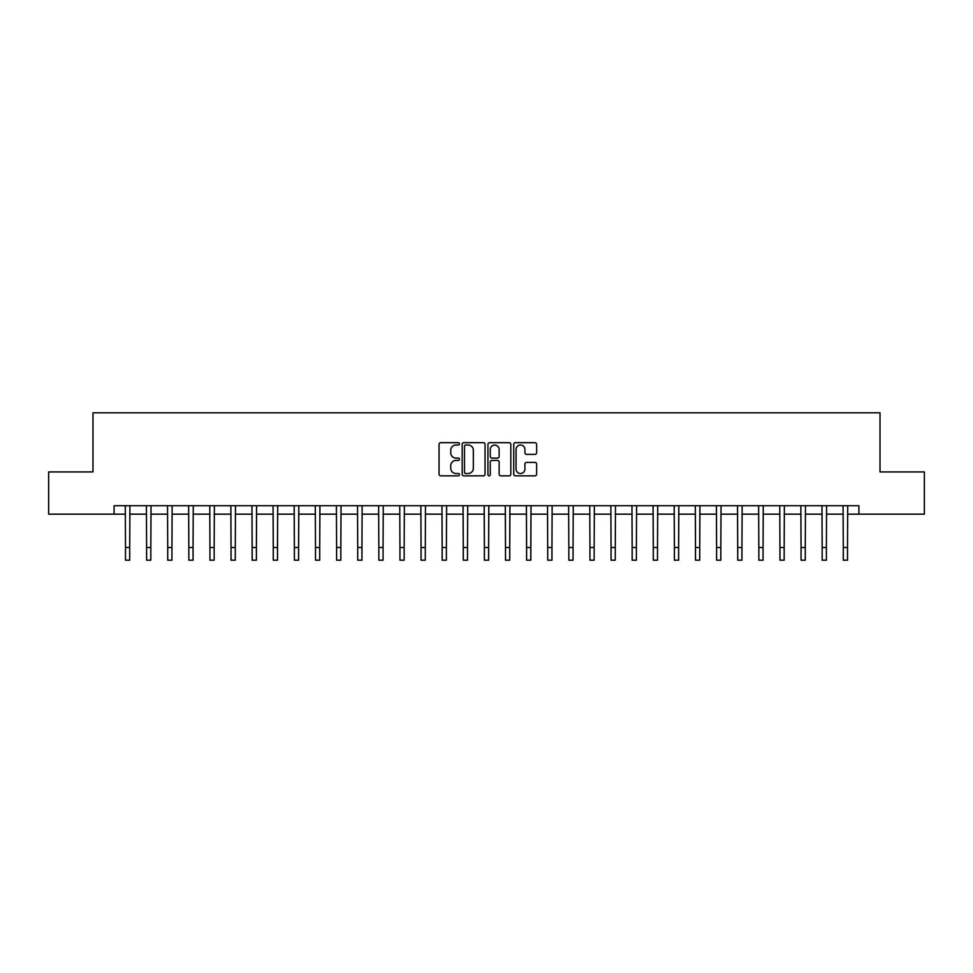 <?xml version="1.0" encoding="UTF-8"?>
<svg xmlns="http://www.w3.org/2000/svg" width="973" height="973" viewBox="0 0 973 973"><rect width="100%" height="100%" fill="white"/><g stroke="black" fill="none" stroke-linecap="round" stroke-linejoin="round"><path stroke-width="1.46" d="M459.475 443.846A1.155 1.155 0 0 0 458.319 442.691L440.708 442.691A1.654 1.654 0 0 0 439.042 444.345L439.042 474.192A1.654 1.654 0 0 0 440.708 475.846L458.319 475.846A1.155 1.155 0 0 0 459.475 474.678A1.155 1.155 0 0 0 458.319 473.523L456.033 473.523A5.303 5.303 0 0 1 450.73 468.22L450.73 465.726A5.303 5.303 0 0 1 456.033 460.424L458.319 460.424A1.155 1.155 0 0 0 459.475 459.268A1.155 1.155 0 0 0 458.319 458.101L456.033 458.101A5.303 5.303 0 0 1 450.73 452.798L450.73 450.317A5.303 5.303 0 0 1 456.033 445.014L458.319 445.014A1.155 1.155 0 0 0 459.475 443.846M534.943 454.379A1.654 1.654 0 0 0 536.61 452.713L536.61 444.345A1.654 1.654 0 0 0 534.943 442.691L515.386 442.691A1.654 1.654 0 0 0 513.732 444.345L513.732 474.192A1.654 1.654 0 0 0 515.386 475.846L534.943 475.846A1.654 1.654 0 0 0 536.61 474.192L536.61 464.072A1.654 1.654 0 0 0 534.943 462.418L526.575 462.418A1.654 1.654 0 0 0 524.921 464.072L524.921 469.083A4.439 4.439 0 0 1 520.482 473.523A4.439 4.439 0 0 1 516.055 469.083L516.055 449.441A4.439 4.439 0 0 1 520.482 445.014A4.439 4.439 0 0 1 524.921 449.441L524.921 452.713A1.654 1.654 0 0 0 526.575 454.379L534.943 454.379M114.096 514.158L48.65 514.158L48.65 471.929L92.982 471.929L92.982 412.82L880.018 412.82L880.018 471.929L924.35 471.929L924.35 514.158L858.904 514.158L858.904 505.717L114.096 505.717L114.096 514.158L125.493 514.158M485.053 444.345A1.654 1.654 0 0 0 483.386 442.691L463.829 442.691A1.654 1.654 0 0 0 462.175 444.345L462.175 474.192A1.654 1.654 0 0 0 463.829 475.846L483.386 475.846A1.654 1.654 0 0 0 485.053 474.192L485.053 444.345M489.614 442.691L509.171 442.691A1.654 1.654 0 0 1 510.825 444.345L510.825 474.192A1.654 1.654 0 0 1 509.171 475.846L500.803 475.846A1.654 1.654 0 0 1 499.137 474.192L499.137 462.09A1.654 1.654 0 0 0 497.483 460.424L491.924 460.424A1.654 1.654 0 0 0 490.27 462.09L490.27 474.678A1.155 1.155 0 0 1 489.115 475.846A1.155 1.155 0 0 1 487.947 474.678L487.947 444.345A1.654 1.654 0 0 1 489.614 442.691M129.713 514.158L146.607 514.158M150.827 514.158L167.721 514.158M171.941 514.158L188.835 514.158M193.055 514.158L209.937 514.158M214.157 514.158L231.051 514.158M235.271 514.158L252.165 514.158M256.386 514.158L273.279 514.158M277.5 514.158L294.381 514.158M298.614 514.158L315.495 514.158M319.716 514.158L336.609 514.158M340.83 514.158L357.723 514.158M361.944 514.158L378.838 514.158M383.058 514.158L399.939 514.158M404.16 514.158L421.054 514.158M425.274 514.158L442.168 514.158M446.388 514.158L463.282 514.158M467.502 514.158L484.384 514.158M488.616 514.158L505.498 514.158M509.718 514.158L526.612 514.158M530.832 514.158L547.726 514.158M551.946 514.158L568.84 514.158M573.061 514.158L589.942 514.158M594.162 514.158L611.056 514.158M615.277 514.158L632.17 514.158M636.391 514.158L653.284 514.158M657.505 514.158L674.386 514.158M678.619 514.158L695.5 514.158M699.721 514.158L716.615 514.158M720.835 514.158L737.729 514.158M741.949 514.158L758.843 514.158M763.063 514.158L779.945 514.158M784.165 514.158L801.059 514.158M805.279 514.158L822.173 514.158M826.393 514.158L843.287 514.158M847.507 514.158L858.904 514.158M465.653 445.014A1.155 1.155 0 0 0 464.498 446.169L464.498 472.367A1.155 1.155 0 0 0 465.653 473.523L468.062 473.523A5.303 5.303 0 0 0 473.365 468.22L473.365 450.317A5.303 5.303 0 0 0 468.062 445.014L465.653 445.014M499.137 449.526A4.439 4.439 0 0 0 494.71 445.087A4.439 4.439 0 0 0 490.27 449.526L490.27 456.446A1.654 1.654 0 0 0 491.924 458.101L497.483 458.101A1.654 1.654 0 0 0 499.137 456.446L499.137 449.526M125.298 505.717L125.493 547.507L129.713 547.507L129.92 505.717M125.493 547.507L125.493 560.18L129.713 560.18L129.713 547.507M146.412 505.717L146.607 547.507L150.827 547.507L151.034 505.717M146.607 547.507L146.607 560.18L150.827 560.18L150.827 547.507M167.514 505.717L167.721 547.507L171.941 547.507L172.136 505.717M167.721 547.507L167.721 560.18L171.941 560.18L171.941 547.507M188.628 505.717L188.835 547.507L193.055 547.507L193.25 505.717M188.835 547.507L188.835 560.18L193.055 560.18L193.055 547.507M209.742 505.717L209.937 547.507L214.157 547.507L214.364 505.717M209.937 547.507L209.937 560.18L214.157 560.18L214.157 547.507M230.856 505.717L231.051 547.507L235.271 547.507L235.478 505.717M231.051 547.507L231.051 560.18L235.271 560.18L235.271 547.507M251.958 505.717L252.165 547.507L256.386 547.507L256.592 505.717M252.165 547.507L252.165 560.18L256.386 560.18L256.386 547.507M273.072 505.717L273.279 547.507L277.5 547.507L277.694 505.717M273.279 547.507L273.279 560.18L277.5 560.18L277.5 547.507M294.187 505.717L294.381 547.507L298.614 547.507L298.808 505.717M294.381 547.507L294.381 560.18L298.614 560.18L298.614 547.507M315.301 505.717L315.495 547.507L319.716 547.507L319.922 505.717M315.495 547.507L315.495 560.18L319.716 560.18L319.716 547.507M336.415 505.717L336.609 547.507L340.83 547.507L341.036 505.717M336.609 547.507L336.609 560.18L340.83 560.18L340.83 547.507M357.517 505.717L357.723 547.507L361.944 547.507L362.138 505.717M357.723 547.507L357.723 560.18L361.944 560.18L361.944 547.507M378.631 505.717L378.838 547.507L383.058 547.507L383.253 505.717M378.838 547.507L378.838 560.18L383.058 560.18L383.058 547.507M399.745 505.717L399.939 547.507L404.16 547.507L404.367 505.717M399.939 547.507L399.939 560.18L404.16 560.18L404.16 547.507M420.859 505.717L421.054 547.507L425.274 547.507L425.481 505.717M421.054 547.507L421.054 560.18L425.274 560.18L425.274 547.507M441.961 505.717L442.168 547.507L446.388 547.507L446.595 505.717M442.168 547.507L442.168 560.18L446.388 560.18L446.388 547.507M463.075 505.717L463.282 547.507L467.502 547.507L467.697 505.717M463.282 547.507L463.282 560.18L467.502 560.18L467.502 547.507M484.189 505.717L484.384 547.507L488.616 547.507L488.811 505.717M484.384 547.507L484.384 560.18L488.616 560.18L488.616 547.507M505.303 505.717L505.498 547.507L509.718 547.507L509.925 505.717M505.498 547.507L505.498 560.18L509.718 560.18L509.718 547.507M526.405 505.717L526.612 547.507L530.832 547.507L531.039 505.717M526.612 547.507L526.612 560.18L530.832 560.18L530.832 547.507M547.519 505.717L547.726 547.507L551.946 547.507L552.141 505.717M547.726 547.507L547.726 560.18L551.946 560.18L551.946 547.507M568.633 505.717L568.84 547.507L573.061 547.507L573.255 505.717M568.84 547.507L568.84 560.18L573.061 560.18L573.061 547.507M589.747 505.717L589.942 547.507L594.162 547.507L594.369 505.717M589.942 547.507L589.942 560.18L594.162 560.18L594.162 547.507M610.862 505.717L611.056 547.507L615.277 547.507L615.483 505.717M611.056 547.507L611.056 560.18L615.277 560.18L615.277 547.507M631.964 505.717L632.17 547.507L636.391 547.507L636.585 505.717M632.17 547.507L632.17 560.18L636.391 560.18L636.391 547.507M653.078 505.717L653.284 547.507L657.505 547.507L657.699 505.717M653.284 547.507L653.284 560.18L657.505 560.18L657.505 547.507M674.192 505.717L674.386 547.507L678.619 547.507L678.813 505.717M674.386 547.507L674.386 560.18L678.619 560.18L678.619 547.507M695.306 505.717L695.5 547.507L699.721 547.507L699.928 505.717M695.5 547.507L695.5 560.18L699.721 560.18L699.721 547.507M716.408 505.717L716.615 547.507L720.835 547.507L721.042 505.717M716.615 547.507L716.615 560.18L720.835 560.18L720.835 547.507M737.522 505.717L737.729 547.507L741.949 547.507L742.144 505.717M737.729 547.507L737.729 560.18L741.949 560.18L741.949 547.507M758.636 505.717L758.843 547.507L763.063 547.507L763.258 505.717M758.843 547.507L758.843 560.18L763.063 560.18L763.063 547.507M779.75 505.717L779.945 547.507L784.165 547.507L784.372 505.717M779.945 547.507L779.945 560.18L784.165 560.18L784.165 547.507M800.864 505.717L801.059 547.507L805.279 547.507L805.486 505.717M801.059 547.507L801.059 560.18L805.279 560.18L805.279 547.507M821.966 505.717L822.173 547.507L826.393 547.507L826.588 505.717M822.173 547.507L822.173 560.18L826.393 560.18L826.393 547.507M843.08 505.717L843.287 547.507L847.507 547.507L847.702 505.717M843.287 547.507L843.287 560.18L847.507 560.18L847.507 547.507"/></g></svg>
